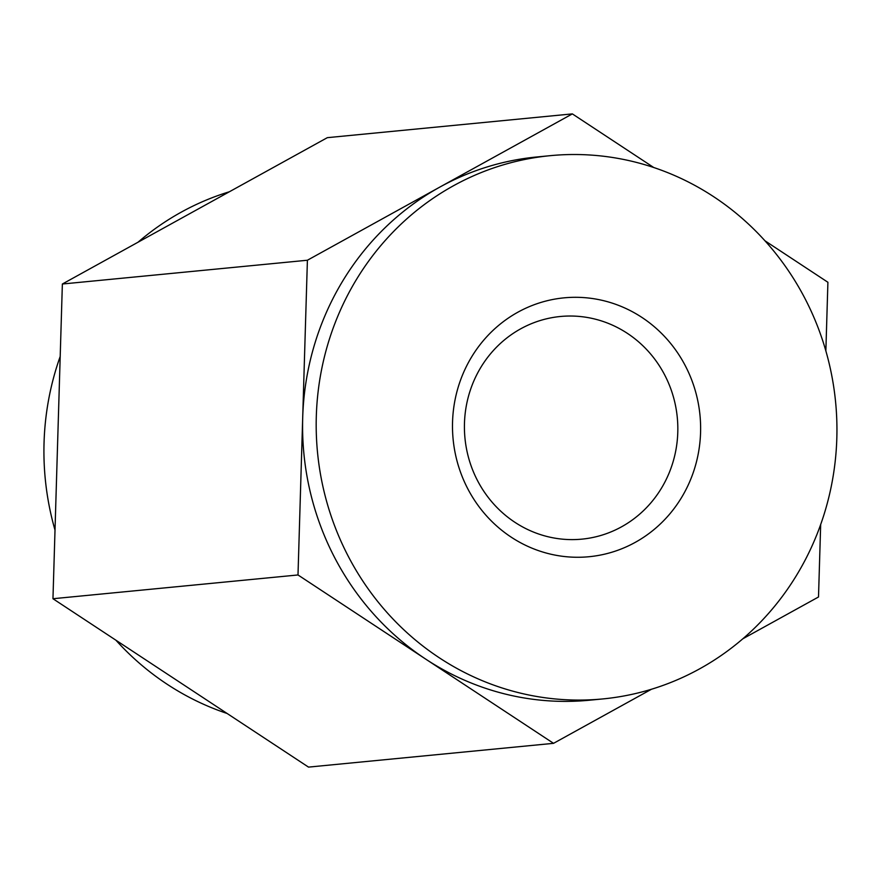 <?xml version="1.0" encoding="UTF-8"?>
<svg xmlns="http://www.w3.org/2000/svg" width="881" height="881" viewBox="0 0 881 881"><rect width="100%" height="100%" fill="white"/><g stroke="black" fill="none" stroke-linecap="round" stroke-linejoin="round"><path stroke-width="1.32" d="M229.39 191.761A272.89 260.269 84.5 0 0 138.009 242.231M60.205 356.442A272.89 260.269 84.5 0 0 44.05 442.691A272.89 260.269 84.5 0 0 55.007 530.087M115.929 640.223A272.89 260.269 84.5 0 0 227.122 713.478M307.403 260.236L297.998 574.963L553.543 743.333L308.515 767.109L52.959 598.728L62.364 284.012L327.325 137.667L572.353 113.891L307.403 260.236L62.364 284.012M742.87 638.769L818.504 596.988L820.674 524.558M553.543 743.333L651.488 689.239M825.86 350.913L827.909 282.272L764.939 240.777M653.757 167.522L572.353 113.891M297.998 574.963L52.959 598.728M685.903 366.903A130.036 124.012 -95.5 0 1 572.683 557.166A130.036 124.012 -95.5 0 1 471.104 357.807A130.036 124.012 -95.5 0 1 685.903 366.903M806.027 300.553A272.89 260.269 84.5 0 0 550.218 155.673A272.89 260.269 84.5 0 0 316.312 416.284A272.89 260.269 84.5 0 0 602.912 698.919A272.89 260.269 84.5 0 0 806.027 300.553M665.166 375.879A111.843 106.667 84.5 0 0 560.327 316.499A111.843 106.667 84.5 0 0 477.084 479.76A111.843 106.667 84.5 0 0 581.923 539.139A111.843 106.667 84.5 0 0 665.166 375.879M602.912 698.919L589.301 700.23A272.89 260.269 -95.5 0 1 425.776 659.153A272.89 260.269 -95.5 0 1 302.701 417.605A272.89 260.269 -95.5 0 1 439.872 187.069A272.89 260.269 -95.5 0 1 536.606 156.994L550.218 155.673"/></g></svg>
